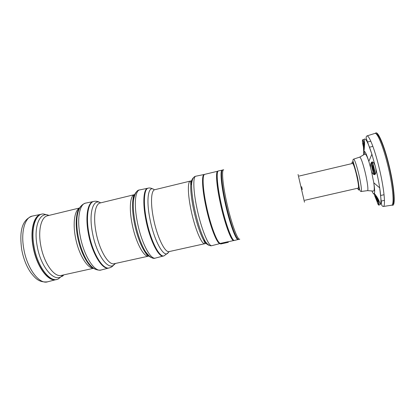 <?xml version="1.0" encoding="UTF-8"?>
<svg xmlns="http://www.w3.org/2000/svg" width="415" height="415" viewBox="0 0 415 415"><rect width="100%" height="100%" fill="white"/><g stroke="black" fill="none" stroke-linecap="round" stroke-linejoin="round"><path stroke-width="0.62" d="M63.039 275.041L58.442 278.864C50.557 283.621 37.459 267.182 34.02 246.271C30.7 228.349 35.545 213.481 43.383 213.953L49.069 215.39M53.971 279.409C46.205 279.368 36.147 264.039 33.221 246.505C30.528 231.752 33.314 218.492 39.129 215.432M56.673 279.445L56.404 279.528C48.42 282.563 36.302 266.337 33.029 246.5C29.916 229.588 34.035 215.126 41.261 214.254L41.541 214.207M108.979 267.971C102.593 270.554 91.974 253.664 88.385 233.578C85.065 216.454 87.731 202.105 93.557 201.483M105.706 267.364C99.491 265.289 91.533 250.089 88.545 233.593C86.087 218.663 86.865 208.626 90.885 203.469M114.441 264.007C113.103 266.077 111.391 267.374 109.306 267.903C102.92 270.134 92.493 253.306 88.94 233.448C85.661 216.537 88.198 202.287 93.878 201.4C95.912 200.948 97.992 201.342 100.119 202.582M163.692 255.925L163.603 255.956C158.935 258.156 149.882 240.55 145.945 220.147C142.387 202.738 143.533 188.493 147.89 188.223L147.984 188.213M161.949 255.531C157.124 254.437 149.535 238.034 146.064 220.168C143.014 205.155 143.398 192.098 146.594 189.328M167.629 253.16L164.008 255.873C159.324 257.731 150.417 240.192 146.516 220.012C143.004 202.811 144.052 188.654 148.29 188.12C149.711 187.793 151.195 188.073 152.741 188.96M220.417 243.439L220.308 243.486C217.491 245.224 210.14 226.865 205.835 206.167C202.038 188.493 201.529 174.393 204.294 174.456L204.496 174.45M219.815 243.138C216.817 243.372 209.964 225.646 205.913 206.198C202.37 189.697 201.68 176.11 204.004 174.985M220.407 243.392L228.006 241.722L228.302 242.319L220.718 243.989L220.407 243.392C217.377 243.449 210.509 225.578 206.431 206.027C202.681 188.581 202.11 174.559 204.766 174.336L218.046 171.151M234.112 240.399L233.863 240.508C231.446 241.795 224.593 223.348 220.246 202.805C216.433 185.287 215.489 171.291 217.776 171.162M233.676 240.14C231.212 240.959 224.551 222.839 220.313 202.842C216.609 185.811 215.629 172.069 217.771 171.577M238.205 239.497L234.62 240.42C232.27 242.044 225.345 223.452 220.936 202.634C217.066 184.851 216.132 170.757 218.492 170.907L222.118 170.16M238.433 239.408L238.303 239.471C236.088 241.058 229.303 222.487 224.883 201.726C221.013 184.001 219.976 169.963 222.222 170.14L222.362 170.14M237.914 239.092C235.507 239.289 229.127 221.34 224.956 201.768C221.33 185.137 220.173 171.587 222.041 170.648M239.709 239.185L238.843 239.408C236.643 240.996 229.858 222.388 225.433 201.591C221.553 183.835 220.495 169.776 222.731 169.958L223.607 169.776M304.786 200.289L358.332 188.088C358.897 186.999 358.228 182.33 356.324 174.082C354.618 167.349 353.383 163.8 352.615 163.432L299.163 176.048M371.575 162.447C371.425 163.65 371.747 165.907 372.53 169.227C373.37 172.479 374.04 174.227 374.553 174.476C375.808 174.616 372.11 159.687 371.575 162.447L371.342 162.55C370.652 163.635 370.408 165.367 370.605 167.743L371.498 171.374C372.39 173.408 373.334 174.497 374.33 174.642L374.828 174.559C375.985 173.766 376.27 171.587 375.689 168.023L375.196 166.036C374.257 163.209 373.225 161.845 372.105 161.949L371.861 162.006C372.779 161.419 375.772 174.077 374.828 174.559M374.377 193.561L374.086 193.468L374.008 193.924L376.421 199.682C378.688 206.852 379.108 206.488 377.686 198.598L377.183 197.25L374.377 193.561C374.89 192.233 374.693 188.638 373.78 182.776L371.498 171.374M364.552 145.375L364.375 144.622C362.554 137.142 361.579 139.606 363.395 146.791L363.742 152.046L364.588 144.55C364.562 141.292 364.396 139.565 364.09 139.362L362.689 139.699C363.125 139.839 363.748 141.463 364.541 144.56L364.583 144.736M372.852 168.76L373.811 171.229L373.433 167.914L372.473 165.45L372.852 168.76M377.816 198.37L378.646 205.14C379.02 204.621 378.76 202.427 377.858 198.552L377.904 198.541C379.455 201.602 380.218 203.635 380.197 204.652C381.312 203.236 381.146 197.639 379.699 187.871C378.734 181.687 377.396 175.073 375.689 168.023M378.646 205.14L380.197 204.652M391.412 205.254L391.656 205.218C394.634 205.062 392.772 184.815 387.444 163.852C383.009 145.95 377.375 132.598 374.989 133.381L374.761 133.459M376.747 199.402L377.707 201.913L377.344 198.889L376.389 196.383L376.747 199.402M363.716 141.671L363.69 142.179M364.495 147.138L363.26 142.978L363.649 146.225L364.401 148.399M392.481 204.227C395.339 203.775 393.513 184.053 388.352 163.743C384.051 146.412 378.568 133.381 376.172 133.905M391.843 205.124L392.595 205.275C395.718 205.394 393.908 184.888 388.487 163.577C383.968 145.354 378.205 131.871 375.814 132.914L375.202 133.381M392.652 205.264L392.704 205.254C395.827 205.368 394.022 184.862 388.601 163.552C384.083 145.328 378.314 131.846 375.917 132.888L375.865 132.904M169.289 251.557L167.836 252.958M115.562 263.432L113.705 265.024M63.739 274.886L62.945 275.876L61.674 276.54M228.302 242.319L220.541 243.973M228.141 242.303L228.006 241.722M93.401 268.183C87.166 268.464 78.336 253.736 75.38 237.001C72.687 222.86 74.674 210.405 79.478 208.154M93.567 268.292L61.368 275.41C54.22 277.604 43.658 262.814 40.701 245.089C37.905 229.998 41.272 216.936 47.528 215.764L79.576 207.982M62.769 275.098C55.838 284.27 40.836 268.448 37.122 245.737C33.428 226.04 40.037 211.173 48.923 215.427M56.072 279.617L47.798 281.764C39.482 284.892 26.996 268.614 23.748 248.621C20.636 231.58 25.04 216.962 32.552 216.033L40.924 214.322M93.204 267.888C90.755 266.565 88.302 263.878 85.838 259.837C82.046 253.389 79.255 245.566 77.47 236.374C76.303 229.946 75.935 224.147 76.36 218.975C76.791 214.259 77.812 210.768 79.426 208.501M95.549 269.325C92.695 268.266 89.79 265.32 86.834 260.48C82.891 253.773 79.991 245.633 78.134 236.057C76.92 229.371 76.531 223.337 76.972 217.958C77.496 212.314 78.808 208.387 80.904 206.182M108.735 268.033L101.307 269.958C94.625 272.671 83.669 255.728 80.095 235.476C76.77 218.207 79.696 203.713 85.791 203.08L93.313 201.534M114.763 263.608C109.56 272.541 96.576 255.91 92.472 232.82C88.53 212.781 93.225 198.126 100.669 202.857M149.13 255.967L148.684 256.112C143.974 257.798 135.529 241.981 132.074 223.773C128.946 208.252 130.227 195.304 134.429 194.651L134.891 194.583M149.789 256.506C148.031 255.868 146.116 253.887 144.052 250.567C147.87 256.828 148.492 256.076 148.684 256.112L114.27 263.717C108.58 265.61 99.278 250.204 96.026 232.182C93.027 216.832 95.149 203.832 100.176 202.977L134.429 194.651C134.268 194.765 133.381 194.37 132.707 201.669C133.101 197.779 133.946 195.159 135.243 193.81M151.568 257.596C149.665 257.118 147.558 255.028 145.255 251.329L144.052 250.567C139.969 243.688 136.743 234.532 134.372 223.094C132.748 214.633 132.193 207.49 132.707 201.669L133.459 200.455C133.895 196.119 134.865 193.317 136.364 192.052M155.454 258.063C152.86 259.24 149.462 256.994 145.255 251.329C141.027 244.181 137.676 234.651 135.207 222.741C133.511 213.927 132.93 206.499 133.459 200.455C134.735 193.515 136.8 190.003 139.648 189.92M163.401 256.008L155.609 258.021C150.645 260.304 141.271 242.651 137.349 222.113C133.801 204.585 135.186 190.21 139.803 189.888L147.688 188.265M168.703 251.63C165.393 260.438 154.556 242.951 150.023 219.395C145.79 198.92 148.461 184.514 154.375 189.863M206.058 242.49L204.891 243.688C201.82 245.026 194.827 228.535 191.04 210.021C187.689 194.22 187.549 181.371 190.361 181.065L191.938 181.625M207.656 244.243C206.582 244.352 205.223 242.967 203.583 240.083C204.958 242.951 205.394 244.155 204.891 243.688L169.159 251.583C165.035 253.145 157.114 237.09 153.54 218.767C150.329 203.143 151.101 190.231 154.805 189.702L190.361 181.065C190.61 180.421 190.75 181.692 190.776 184.877C190.978 181.563 191.59 179.721 192.607 179.347M209.072 245.234C207.977 245.27 206.613 243.833 204.969 240.928L203.583 240.083C199.874 233.131 196.534 222.865 193.561 209.285C191.445 198.899 190.511 190.76 190.776 184.877L191.647 183.503C191.844 180.172 192.441 178.284 193.437 177.833M211.904 245.649C209.808 246.282 207.5 244.71 204.969 240.928C201.14 233.707 197.675 223.026 194.578 208.885C192.363 198.069 191.388 189.608 191.647 183.503C192.254 178.995 193.639 176.567 195.797 176.214M220.183 243.517L212.003 245.623C208.885 247.449 201.213 229.044 196.923 208.206C193.131 190.418 192.871 176.178 195.901 176.193L204.17 174.482M239.797 239.165C237.629 240.716 230.89 222.118 226.466 201.358C222.59 183.627 221.501 169.59 223.701 169.756M304.491 202.178L298.069 174.482M302.291 189.577L301.643 186.698M357.668 188.239C359.909 193.929 359.245 185.08 356.459 173.823C353.554 162.794 352.05 159.381 351.946 163.588M358.965 187.269L359.421 188.535M361.003 191.497L361.154 191.497C362.067 191.377 360.806 182.33 358.529 173.097C356.324 164.392 354.695 159.739 353.642 159.127L359.623 157.145M367.394 190.646L367.508 190.63C368.562 190.495 367.348 181.101 364.972 171.53C362.669 162.509 360.92 157.705 359.732 157.109L364.718 154.198C365.62 153.509 366.99 155.91 368.826 161.399C366.554 154.193 364.941 150.847 363.986 151.371M371.902 190.936C372.8 192.965 373.505 193.961 374.008 193.924M371.342 162.55C371.275 163.93 371.612 166.176 372.354 169.289C373.137 172.35 373.796 174.134 374.33 174.642M363.69 151.989L363.545 154.899M370.605 167.743L368.826 161.399L371.892 154.219C368.074 142.428 365.475 137.474 364.085 139.362M353.642 159.127C351.982 160.278 353.232 160.564 356.547 173.745C359.255 182.808 358.679 191.455 361.154 191.497L367.508 190.63L373.267 191.05C374.382 191.268 374.553 188.509 373.78 182.776L379.699 187.871L381.535 204.03C381.675 205.513 382.277 206.328 383.33 206.473C385.971 206.359 383.875 186.537 378.693 165.969C374.366 148.399 369.075 135.223 366.969 135.918C366.082 136.514 365.9 137.51 366.429 138.906L371.892 154.219L375.196 166.036M374.672 195.73L376.664 200.632M375.518 194.754L376.244 198.935M363.597 145.343L363.825 148.446M364.22 151.931L364.536 154.256M363.576 147.512L364.251 149.763M375.31 194.495L375.933 198.354M363.571 148.16L364.194 150.157M47.543 281.832C38.948 282.708 35.301 278.32 30.72 272.551C26.327 266.072 23.307 258.312 21.658 249.27C19.702 233.941 20.605 220.251 32.292 216.085M85.583 203.122C80.676 204.595 77.802 209.539 76.972 217.958L76.36 218.975C76.848 213.543 77.807 210.089 79.239 208.605M101.099 270.009C96.041 270.85 91.29 267.675 86.834 260.48L85.838 259.837C88.67 264.495 91.051 267.177 92.986 267.882M233.863 240.508L228.193 241.758M374.423 174.637L372.525 169.237C371.757 165.948 371.42 163.671 371.508 162.405M383.33 206.473L391.656 205.218M384.067 194.728L380.664 195.46M364.557 145.364L362.689 139.699M370.818 141.214L367.291 142.039M366.969 135.918L374.989 133.381M375.497 194.734L376.234 198.92M364.245 149.794L363.576 147.538M374.771 174.58L374.008 168.407L371.861 162.006M384.466 200.352L380.923 201.171M372.883 146.376L369.506 147.216"/></g></svg>
